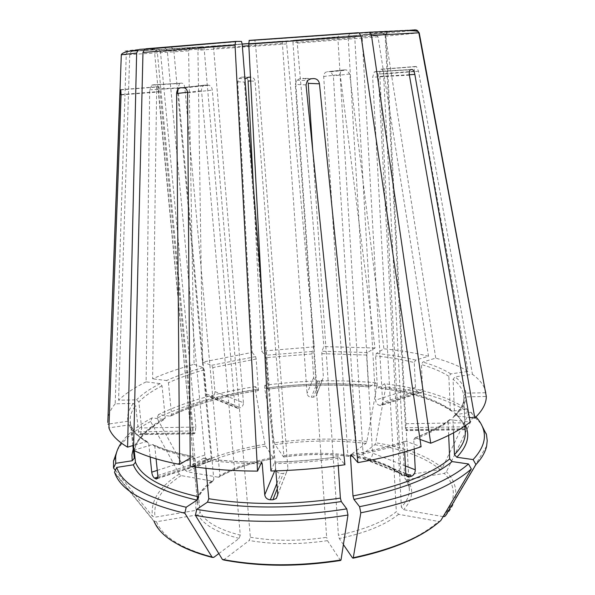 <?xml version="1.0" encoding="UTF-8"?>
<svg xmlns="http://www.w3.org/2000/svg" width="595" height="595" viewBox="0 0 595 595"><rect width="100%" height="100%" fill="white"/><g stroke="black" fill="none" stroke-linecap="round" stroke-linejoin="round"><path stroke-width="0.45" stroke-dasharray="2.98 2.23" d="M274.726 470.898L275.626 468.748C276.139 471.597 277.887 473.159 280.87 473.441L283.324 473.427L286.463 472.222L287.906 468.637L255.478 43.152L254.779 40.378L249.238 40.393M275.872 470.868L275.299 463.646C296.37 463.141 317.187 461.378 337.767 458.366L338.257 456.677L344.921 464.717M270.911 470.995L274.726 462.047L275.299 463.646M190.021 47.86L132.811 51.2L202.783 46.707L190.021 47.86L188.593 50.902L194.082 364.326C178.731 368.543 164.904 373.377 152.595 378.837L156.649 89.057C156.507 86.32 155.578 84.899 153.852 84.78L181.564 83.136C183.297 83.24 184.383 84.683 184.822 87.458L219.86 475.546C234.348 467.276 252.384 461.185 273.96 457.272L244.367 82.065L245.49 78.674L238.885 78.473L237.71 81.76L252.139 352.426L202.545 362.102L211.56 365.308L212.802 367.613L214.959 391.599L243.459 402.726C243.437 405.18 242.373 406.831 240.268 407.687L237.717 408.334C236.051 408.252 235.084 407.233 234.802 405.292L204.167 48.894L203.088 46.76L159.326 49.668L160.457 51.549L204.167 48.894M115.378 470.318L152.461 516.267L155.064 517.181L196.238 510.302C194.037 500.001 199.377 490.265 212.266 481.117L181.17 475.576L179.244 474.037L150.647 421.461L152.112 417.846L164.131 419.549L165.239 417.802L162.033 385.835L160.159 383.619L146.125 381.871L149.68 89.8L151.814 85.122L153.852 84.78M146.125 381.871C134.537 387.553 125.352 393.667 118.561 400.219L136.515 399.855L138.858 401.908L141.595 427.931L195.852 427.069L195.078 432.803L194.416 433.77C193.881 434.112 193.494 433.167 193.256 430.959L157.281 51.676L156.492 50.047L154.722 49.407L129.346 51.319C127.494 51.616 126.46 52.747 126.244 54.718L115.207 403.819L133.332 403.455L135.697 405.53C131.584 410.81 129.777 416.136 130.283 421.52L130.521 423.097L127.947 421.23L109.056 423.997M132.811 51.2C130.974 51.49 129.955 52.613 129.74 54.562L118.561 400.219M223.549 559.94L249.216 540.498L250.346 537.24L212.296 90.068C211.984 87.681 210.883 86.067 209.009 85.219L205.26 85.078C202.731 85.546 201.482 87.406 201.534 90.648L240.268 535.158C219.012 529.729 205.617 522.098 200.084 512.258L160.122 91.808L159.021 86.848L158.567 86.699L158.59 91.593L197.748 504.924C197.235 495.903 202.59 487.409 213.821 479.436L177.987 88.201L179.586 83.471L181.564 83.136M157.273 470.385L204.866 455.071C205.238 457.86 206.175 459.779 207.677 460.82L209.388 461.586C210.697 461.638 211.307 460.493 211.21 458.15L177.764 93.415M384.571 383.768L385.776 386.832C421.684 391.168 449.47 399.788 469.128 412.692L466.673 408.988C447.366 396.404 419.996 387.992 384.571 383.768L378.189 388.014L377.327 386.631L375.571 355.877L376.367 353.4L383.916 348.819L349.667 73.988L346.744 70.061L345.353 69.853L329.258 71.616L330.649 71.831L333.349 75.9L356.911 456.358C376.613 459.846 391.302 465.744 400.978 474.037L379.736 73.988C379.707 71.102 380.175 69.511 381.135 69.206L382.191 69.303L383.53 74.011L404.689 477.956C407.538 481.548 409.077 485.356 409.315 489.387C409.628 495.241 406.98 501.161 401.372 507.148L378.375 76.487C378.115 73.378 377.312 71.742 375.973 71.586L374.285 71.928L372.656 77.209L396.329 511.745C383.455 521.941 364.147 529.773 338.421 535.247L312.695 150.007M475.963 416.924L471.009 412.261L456.581 414.507L455.792 414.47L454.454 412.752L453.063 379.29L455.034 376.88L472.452 374.315L418.516 71.222L416.463 66.603L415.295 66.521C414.306 66.833 414.001 68.403 414.388 71.229L468.079 371.384C459.466 366.163 448.682 361.738 435.733 358.108L422.852 362.035L421.416 364.512L422.606 389.45C422.599 391.51 421.892 392.566 420.472 392.618L418.568 392.09C416.805 391.332 415.771 389.74 415.474 387.308L414.254 362.548C402.532 359.603 389.636 357.379 375.571 355.877M466.673 408.988L452.379 411.204L451.702 411.19L450.266 409.457L448.853 376.3L450.809 373.913L468.079 371.384M204.866 455.071L167.232 50.211L154.507 51.646L157.281 51.676M195.852 427.069L160.457 51.549M243.459 402.726L213.62 48.255L242.366 46.246M248.732 43.561L285.979 41.085L286.656 43.904L314.301 346.84L312.182 351.474L312.063 353.921L313.699 377.475C314.101 379.736 315.484 380.949 317.856 381.112L319.798 381.068L322.274 380.108L323.42 377.252L317.217 393.221L316.027 396.188L313.431 397.177L311.401 397.215C308.917 397.051 307.466 395.787 307.05 393.429L282.238 41.159L248.732 43.606M317.217 393.221L292.971 42.543L354.776 37.678L375.594 400.137C375.928 402.637 376.97 404.28 378.725 405.076L380.599 405.649C381.968 405.626 382.637 404.555 382.615 402.451L362.139 37.061L385.872 34.659L409.315 489.387C409.405 486.517 408.163 483.214 405.612 479.466L404.689 477.956M464.926 426.786L405.418 427.701L405.954 430.624L406.095 429.627L405.924 423.722L385.865 34.644L388.2 31.944L406.861 30.538M405.418 427.701L385.099 34.584L348.127 36.622L372.567 453.13C372.529 456.008 371.414 457.994 369.227 459.102L366.461 459.957C364.601 459.898 363.53 458.73 363.248 456.469L337.841 37.299L255.478 43.152M308.24 83.352C307.727 80.08 305.889 78.406 302.743 78.324L300.148 78.533L296.719 80.236L295.284 84.393L326.648 537.337C299.597 541.272 274.161 541.242 250.346 537.24M375.728 382.801C339.782 379.461 302.825 380.287 264.857 385.27L267.936 389.197C302.706 384.645 336.487 383.916 369.279 387.018L375.728 382.801L376.94 385.85L366.87 441.527L365.955 443.431L348.908 456.201L347.822 454.989L323.687 76.465C323.762 73.728 324.974 72.159 327.324 71.735L329.258 71.616M264.857 385.27L264.671 388.297L274.503 442.754L275.076 444.614L283.495 456.923L283.822 455.711L255.047 81.218C254.571 78.555 253.024 77.186 250.406 77.119L243.697 76.963C246.248 77.038 247.706 78.369 248.085 80.942M275.626 468.748L261.443 288.605M177.459 90.113L173.747 49.63L171.248 47.124L146.095 48.76M114.523 472.185L153.822 520.833L156.448 521.755L198.031 514.764L200.084 512.258M134.239 450.653L131.681 426.786L130.937 425.403L129.078 424.904L108.915 427.872M385.776 386.832L375.757 442.784L374.857 444.703L357.982 457.57L356.911 456.358M469.128 412.692L442.353 467.908L440.233 469.529L403.135 475.725L402.146 475.643L400.978 474.037M369.279 387.01L368.394 385.642L366.602 355.029L367.398 352.56L375.029 348.016L340.169 74.546L323.687 76.465M285.979 41.085L199.377 47.236L212.229 46.083L213.62 48.255M199.377 47.236L197.927 50.263L202.545 362.102M338.25 465.677L337.767 458.366M340.533 560.483L327.481 540.639L326.648 537.337M195.472 467.008L194.625 458.046L193.107 456.41L190.199 458.105M218.819 553.595L239.13 538.393L240.268 535.158M375.348 34.004L293.134 40.296L375.348 34.004L378.026 36.801L428.534 356.212L415.682 360.094L414.254 362.548M356.39 35.239L354.776 37.678M253.306 185.209L261.607 351.139L265.214 355.304L265.794 357.699L267.936 389.197M404.674 451.932L404.206 443.015L405.567 441.14L421.089 446.748M358.257 32.718L339.358 34.421L337.841 37.299M471.009 412.261L473.479 415.994L446.429 471.731L444.287 473.367L406.861 479.659L405.612 479.458M194.416 433.77L139.914 434.581C139.237 434.923 138.761 433.993 138.479 431.799L135.697 405.53M448.682 435.354L448.095 421.677L449.701 419.624L470.154 422.078M440.858 520.461L439.742 521.346L438.508 521.428L398.59 514.318L396.329 511.745M194.082 364.326L203.036 367.576L204.278 369.904L206.487 394.009C206.77 395.883 207.729 396.872 209.373 396.969L211.88 396.367C213.925 395.556 214.951 393.972 214.959 391.599M167.232 50.211L164.748 47.734L145.076 49.013M115.207 403.819C111.101 408.646 108.684 413.562 107.955 418.545M314.301 346.84L261.607 351.139M238.885 78.473L241.622 77.127L243.697 76.963M428.534 356.212C414.953 352.909 400.078 350.44 383.916 348.819M340.169 74.546C340.065 71.913 341.166 70.389 343.456 69.972L345.353 69.853M375.029 348.016L323.903 346.573L321.932 351.206L321.821 353.661L323.42 377.252M296.578 40.289L297.225 43.115L323.903 346.573M362.139 37.061L363.166 34.778L363.761 34.592L382.778 33.357L385.471 36.176L435.733 358.108M485.974 392.73C484.583 385.969 480.076 379.833 472.452 374.315M368.647 32.063L414.953 29.78L387.457 31.855L349.652 33.766L359.202 32.911M212.266 481.117L212.824 481.102L213.821 479.436M196.238 510.302L198.269 507.825M255.441 386.616C217.74 392.388 185.424 401.692 158.501 414.537L170.445 416.21C194.632 404.474 223.958 395.928 258.409 390.573L255.441 386.616L255.277 389.651L264.983 444.234L265.541 446.101L273.655 458.485L273.96 457.272M158.501 414.537L157.035 418.129L185.439 470.273L187.351 471.798L218.305 477.22L219.86 475.546M405.924 423.722L464.814 422.777L463.728 395.392C462.843 389.532 459.288 384.162 453.063 379.29M485.617 392.737L465.989 393.139L463.728 395.392M443.134 516.616L403.611 509.692L401.372 507.148M170.445 416.21L171.576 414.47L168.437 382.741L166.578 380.54L152.595 378.837M343.397 544.581L339.269 538.535L338.421 535.247M157.935 49.303L159.326 49.668M139.914 434.581L140.71 433.621L141.595 427.931M150.148 456.967L148.713 443.171L146.883 441.408L133.667 445.313M156.083 458.819L154.789 446.265C165.157 451.07 178.433 454.997 194.625 458.046M133.548 450.318L152.365 444.577L154.789 446.265M258.409 390.573L256.177 359.023L255.612 356.621L252.139 352.426M414.232 449.032L413.756 439.593C428.303 433.971 439.75 427.998 448.095 421.677M420.025 439.43L415.109 437.712L413.756 439.593M349.652 33.766L348.127 36.622M464.888 425.961L463.929 398.405L466.108 396.865L486.308 396.463M387.457 31.855L385.099 34.584M132.93 445.536L130.521 423.097M205.944 468.317L205.156 459.801L203.639 458.157L190.259 466.242M293.134 40.296L292.971 42.543M453.531 432.84L452.899 417.705L454.402 415.682L469.329 417.393M480.849 423.484L473.479 415.994M150.647 421.461C134.634 430.163 123.537 439.735 117.349 450.177M152.112 417.846C137.936 425.507 127.642 433.881 121.224 442.97M255.277 389.651C217.093 395.511 184.353 405.002 157.035 418.129M376.94 385.85C340.533 382.414 303.108 383.225 264.671 388.297M277.753 494.757L287.906 468.637M188.593 50.902L129.74 54.562M187.566 92.961L212.296 90.068M183.052 87.614L207.417 84.951M157.801 477.078L207.677 460.82M450.266 409.457C433.428 398.167 409.115 390.558 377.327 386.631M448.853 376.3C441.624 371.704 432.476 367.777 421.416 364.512M277.277 488.733L283.324 473.427M276.861 483.452L280.87 473.441M248.844 45.785L282.127 43.353M283.822 455.711C305.867 452.728 327.198 452.49 347.822 454.989M242.195 44.149L173.747 49.63M121.075 94.917L160.122 91.808M442.353 467.908C427.143 455.763 404.942 447.388 375.757 442.784M306.023 84.884L295.284 84.393M313.699 377.475L307.05 393.429M187.529 92.277L201.534 90.648M415.474 387.308L375.594 400.137M357.982 457.57C378.152 461.147 393.206 467.201 403.135 475.725M250.674 81.046L255.047 81.218M405.79 473.419L363.248 456.469M418.516 71.222L383.53 74.011M138.479 431.799L193.256 430.959M409.382 75.141L372.656 77.209M211.88 396.367L240.268 407.687M210.191 396.85L238.543 408.2M206.487 394.009L234.802 405.292M149.68 89.8L177.987 88.201M152.461 84.929L180.196 83.278M164.748 47.734C151.993 48.976 148.653 49.534 154.722 49.407M129.346 51.319C120.487 51.579 123.953 50.925 139.743 49.363M126.244 54.718L121.313 54.785M241.458 41.39L171.248 47.124M440.233 469.529C425.336 457.548 403.544 449.277 374.857 444.703M212.229 46.083L242.187 44.023M286.656 43.904L197.927 50.263M312.182 351.474L265.214 355.304M378.026 36.801L297.225 43.115M415.682 360.094C403.76 357.126 390.655 354.895 376.367 353.4M363.761 34.592L388.2 31.944M415.392 29.899C414.306 30.39 403.44 31.542 382.778 33.357M419.237 32.881L385.471 36.176M450.809 373.913C443.431 369.279 434.112 365.323 422.852 362.035M339.358 34.421L254.779 40.378M218.305 477.22C233.136 468.726 251.588 462.486 273.655 458.485M406.861 479.659C414.254 488.971 413.168 498.982 403.611 509.692M203.036 367.576C189.493 371.362 177.34 375.683 166.578 380.54M204.278 369.904C190.958 373.653 179.013 377.937 168.437 382.741M445.603 515.679C450.43 510.22 453.539 504.783 454.922 499.384C457.287 489.283 454.454 480.061 446.429 471.731M443.268 516.639C456.32 500.797 456.663 486.368 444.287 473.367M398.59 514.318C385.456 524.827 365.68 532.904 339.269 538.535M312.063 353.921L265.794 357.699M352.56 557.991C392.209 549.475 420.858 537.285 438.508 521.428M327.481 540.639C299.716 544.708 273.626 544.656 249.216 540.498M224.055 559.679C259.918 566.5 298.675 566.685 340.318 560.237M239.13 538.393C217.324 532.785 203.624 524.909 198.031 514.764M153.822 520.833L158.642 528.799C163.394 534.808 170.311 540.275 179.4 545.206M156.448 521.755C162.547 536.883 181.654 548.754 213.761 557.381M156.649 89.057L184.822 87.458M411.866 69.451L375.973 71.586M410.773 69.585L374.828 71.72M140.71 433.621L195.078 432.803M140.085 434.402L194.565 433.591M120.473 89.689L158.567 86.699M121.083 94.575L158.59 91.593M237.71 81.76L244.367 82.065M241.622 77.127L248.271 77.283M319.798 381.068L313.431 397.177M317.856 381.112L311.401 397.215M349.667 73.988L333.349 75.9M343.456 69.972L327.324 71.735M422.606 389.45L382.615 402.451M419.996 392.529L380.123 405.545M418.568 392.09L378.725 405.076M416.121 66.506L381.893 69.199M414.388 71.229L379.736 73.988M415.295 66.521L381.135 69.206M465.089 429.553L405.991 430.438M465.022 428.742L406.095 429.627M409.315 74.732L378.375 76.487M406.288 475.36L367.368 459.779M405.812 473.694L369.227 459.102M405.403 465.952L372.567 453.13M310.865 78.785L300.148 78.533M313.55 78.57L302.743 78.324M180.858 87.74L205.26 85.078M157.467 478.261L208.949 461.445M157.801 475.502L211.21 458.15M120.688 89.733L158.872 86.729M133.332 403.455C128.676 409.33 126.884 415.258 127.947 421.23M452.379 411.204C435.243 399.691 410.557 391.941 378.323 387.947M465.989 393.139C465.052 387.211 461.4 381.789 455.034 376.88M452.899 417.705C459.734 411.361 463.379 405.173 463.832 399.133M455.792 414.47C463.148 420.576 465.416 429.293 464.993 429.24L465.268 432.171C464.851 425.09 461.251 418.62 454.454 412.752M465.431 425.581L456.581 414.507M415.399 437.786C430.215 432.082 441.847 426.027 450.303 419.616M352.21 456.008C371.511 452.52 388.847 448.191 404.206 443.015M274.674 462.159C296.154 461.638 317.38 459.846 338.354 456.774M205.156 459.801C222.113 462.3 240.685 463.624 260.878 463.773M152.365 444.577C162.874 449.448 176.373 453.427 192.862 456.521M131.681 426.786C134.15 432.632 139.825 438.099 148.713 443.171M455.093 415.66C462.025 409.226 465.699 402.964 466.108 396.865M179.244 474.037C159.289 486.881 150.357 500.96 152.461 516.267M181.17 475.576C161.624 488.257 152.922 502.12 155.064 517.181M165.239 417.802C143.908 429.568 133.511 442.464 134.039 456.491L133.994 451.65C134.663 448.95 133.511 450.199 137.289 442.539C142.718 434.417 151.666 426.749 164.131 419.549M162.033 385.835C152.201 390.848 144.473 396.203 138.858 401.908M163.774 419.542C147.582 428.512 137.4 438.337 133.235 449.017M160.159 383.619C150.141 388.676 142.257 394.091 136.515 399.855M351.102 454.729C371.473 451.136 389.725 446.629 405.842 441.207M264.983 444.234C233.649 449.575 207.134 458.247 185.439 470.273M265.541 446.101C234.72 451.374 208.652 459.942 187.351 471.798M258.617 389.204C224.546 394.492 195.532 402.912 171.576 414.47M256.177 359.023L212.802 367.613M258.356 390.521C223.839 395.876 194.431 404.444 170.118 416.203M255.612 356.621L211.56 365.308M203.408 458.269C221.065 460.857 240.447 462.203 261.555 462.293M283.495 456.923C306.016 453.866 327.823 453.621 348.908 456.201M366.87 441.527C336.986 437.935 306.194 438.351 274.503 442.754M365.955 443.431C336.562 439.876 306.269 440.278 275.076 444.614M368.394 385.642C335.967 382.607 302.558 383.336 268.166 387.828M366.602 355.029L321.821 353.661M369.413 386.951C336.547 383.849 302.706 384.586 267.884 389.145M367.398 352.56L321.932 351.206M129.078 424.904C131.54 430.825 137.281 436.351 146.296 441.497M184.636 87.896L209.009 85.211M286.47 472.222L277.746 494.661M156.492 50.047L154.507 51.646L197.748 504.924L198.232 498.818C198.224 497.814 199.422 495.404 201.824 491.604L212.832 481.102M357.774 457.681C377.847 461.281 392.64 467.268 402.146 475.643M237.717 408.334L209.373 396.977M151.814 85.115L179.586 83.471M273.737 458.589C251.767 462.575 233.456 468.786 218.804 477.22M486.636 446.034L454.922 499.384C453.159 505.244 449.738 510.949 444.673 516.49M433.324 526.582L439.742 521.354M212.348 557.433L213.218 557.649M322.274 380.108L316.027 396.188M330.649 71.831L346.744 70.061M420.479 392.618L380.599 405.649M382.191 69.295L416.463 66.603M465.112 429.739L405.954 430.624M374.285 71.928L410.275 69.794M406.831 476.149L366.461 459.957M296.719 80.236L307.37 80.556M209.388 461.594L157.206 478.64M120.792 89.852L159.021 86.848M130.387 422.547L132.863 445.558M451.702 411.19C434.871 399.743 410.372 392.016 378.189 388.014M242.195 44.067L212.527 46.127M449.701 419.624C441.378 425.998 429.843 432.029 415.109 437.712M355.862 35.388L293.075 40.348M338.257 456.677C317.336 459.742 296.154 461.534 274.726 462.047M363.166 34.778L383.656 33.365L385.872 34.659M154.083 521.473L114.917 473.33M193.107 456.41C176.693 453.316 163.283 449.344 152.885 444.487M454.402 415.682C460.932 408.401 464.003 403.804 463.609 401.908L463.929 398.405M350.998 454.625C371.317 451.04 389.509 446.548 405.567 441.14M203.639 458.157C221.243 460.746 240.566 462.092 261.614 462.181M348.7 456.305C327.719 453.732 306.016 453.97 283.577 457.02M130.937 425.403C132.529 430.743 137.847 436.076 146.883 441.408"/><path stroke-width="0.89" d="M277.746 494.661L276.244 498.521L277.753 494.757L275.872 470.868M248.755 44.097L270.911 470.995C295.886 470.444 320.556 468.354 344.921 464.717L306.023 84.884L307.37 80.556L310.865 78.785L313.55 78.57C316.838 78.666 318.801 80.407 319.455 83.798L357.907 462.605C381.596 458.403 402.659 453.122 421.089 446.748L361.083 36.102L359.105 32.866L358.257 32.718L249.238 40.393L248.755 44.097L361.083 36.102M190.199 458.105L179.616 464.412L176.611 93.549C176.819 90.172 178.232 88.239 180.858 87.74L184.636 87.896C186.466 88.796 187.44 90.485 187.566 92.961L190.259 466.242C210.548 469.373 232.965 470.995 257.523 471.114L261.614 462.181L262.216 463.78L264.745 494.832L274.726 470.898M156.083 458.819L157.801 475.502C157.943 477.911 157.392 479.072 156.165 478.982L154.536 478.142C153.079 477.034 152.149 475.041 151.732 472.162L150.148 456.967M276.244 498.521L272.919 499.77L277.277 488.733M272.919 499.77L270.316 499.785C267.155 499.48 265.303 497.829 264.745 494.832M312.695 150.007L308.24 83.352L319.455 83.798M245.49 78.674L248.271 77.283L250.406 77.119M261.443 288.605L242.195 44.149L241.458 41.39L235.568 41.427L235.04 45.123L257.523 471.114M177.764 93.415L177.459 90.113M107.955 418.545L119.959 94.665L120.792 89.852L121.075 94.917L108.915 427.872C111.25 434.714 117.475 441.14 127.59 447.15L133.667 445.313M134.239 450.653L135.482 462.248L133.377 464.807L116.724 467.402L114.523 472.185L114.917 473.33C121.127 490.221 144.436 503.526 184.859 513.24L212.073 557.106L213.761 557.381L218.819 553.595M223.549 559.94L222.381 559.404L195.42 515.359L196.722 509.335C239.116 517.01 295.886 517.018 346.751 508.866L341.299 501.563L340.385 498.097L338.25 465.677M346.751 508.866L347.971 515.032L341.017 559.962L340.533 560.483C298.653 566.968 259.658 566.79 223.556 559.947M116.724 467.402C122.273 484.308 145.418 497.591 186.168 507.252L197.027 500.127L198.306 496.736L195.472 467.008M186.168 507.252L184.859 513.24M250.674 81.046L248.085 80.942L253.306 185.209M414.232 449.032L415.273 469.805C415.206 472.802 414.053 474.899 411.814 476.082L409.003 477.012C407.129 476.982 406.058 475.784 405.79 473.419L404.674 451.932M359.202 32.911L369.555 32.227L371.481 35.417L430.706 443.223C447.7 436.566 460.85 429.516 470.154 422.078L409.382 75.141C409.01 72.493 409.308 70.716 410.275 69.794L411.866 69.451C413.205 69.622 414.194 71.281 414.841 74.42L409.315 74.732M343.397 544.581L352.56 557.991L353.289 557.723L360.808 512.808L359.573 506.665C411.1 496.371 447.41 482.136 468.488 463.966L452.081 461.579L449.694 458.931L448.682 435.354M468.488 463.966L471.337 468.972L440.858 520.461C422.956 536.608 393.764 549.029 353.289 557.723M145.076 49.013L139.743 49.363L138.077 50.002L136.642 53.044L127.59 447.15M406.861 30.538L415.392 29.899M416.366 29.958L419.237 32.881L485.617 392.737M469.329 417.393L474.803 418.054L414.841 74.42M474.803 418.054C482.486 410.624 486.323 403.425 486.308 396.463L418.835 32.799L417.504 30.568L414.953 29.78M453.531 432.84L454.446 454.639L456.819 457.257L473.107 459.585L475.926 464.539L445.603 515.679L444.658 516.497L443.134 516.616M464.97 425.908L465.149 429.739L464.888 425.961M235.568 41.427L146.095 48.76L144.6 49.273L142.971 52.472L133.548 450.318C145.269 456.053 160.62 460.753 179.616 464.412M430.706 443.223L420.025 439.43M109.056 423.997L107.992 424.153M121.224 442.97C118.145 447.455 116.293 452.007 115.661 456.625L115.728 463.304L132.216 460.753L134.299 458.217L132.93 445.536M115.728 463.304L113.541 468.042L115.378 470.318M196.722 509.335L207.499 502.128L208.771 498.714L205.944 468.317M359.573 506.665L353.921 499.413L352.984 495.955L350.477 456.32L350.998 454.632L357.907 462.605M475.926 464.539C481.779 458.276 485.349 452.103 486.636 446.034L487.223 440.687L486.479 434.633L480.849 423.484M473.107 459.585C482.82 449.121 486.271 439.132 483.46 429.612C482.166 425.142 479.667 420.91 475.963 416.924M360.808 512.808C413.213 502.254 450.058 487.64 471.337 468.972M195.42 515.359C238.476 523.325 296.25 523.392 347.971 515.032M117.349 450.177L113.511 461.162L113.541 468.042M151.732 472.162L157.273 470.385M154.536 478.142L157.801 477.078M270.316 499.785L276.861 483.452M242.366 46.246L248.844 45.785M176.611 93.549L187.529 92.277M121.313 54.785L136.642 53.044M242.187 44.023L248.732 43.561M371.481 35.417L418.835 32.799M222.381 559.404C258.944 566.373 298.497 566.559 341.017 559.962M154.083 521.473C160.494 536.586 179.816 548.464 212.073 557.106M119.959 94.665L121.083 94.575M409.918 476.811L406.288 475.36M411.814 476.082L405.812 473.694M415.273 469.805L405.403 465.952M155.749 478.819L157.467 478.261M454.446 454.639C461.995 446.942 465.602 439.452 465.268 432.171L465.134 428.898M456.819 457.257C467.447 446.064 470.318 435.51 465.431 425.581M350.477 456.32L352.21 456.008M352.984 495.955C398.07 487.074 430.304 474.728 449.694 458.931M353.921 499.413C399.766 490.339 432.491 477.726 452.081 461.579M260.878 463.773L262.216 463.78M208.771 498.714C249.126 505.214 292.993 505.006 340.385 498.097M207.499 502.128C248.502 508.822 293.097 508.636 341.299 501.563M135.482 462.248C141.342 477.004 162.279 488.495 198.306 496.736M133.377 464.807C139.215 479.897 160.427 491.663 197.027 500.127M132.863 445.558L134.299 458.217M133.235 449.017L131.934 454.885L132.216 460.753M142.971 52.472L235.04 45.123M138.077 50.002C127.91 50.962 122.325 52.531 121.313 54.703L107.814 422.487M353.14 558.177C388.074 550.762 414.797 540.23 433.324 526.582M179.4 545.206C188.422 550.048 199.407 554.124 212.348 557.433M408.996 477.012L406.831 476.149M157.206 478.64L156.173 478.982M483.46 429.612L486.256 433.785M248.732 43.606L242.195 44.067M369.555 32.227L407.635 30.538C414.99 30.665 418.672 31.23 418.679 32.219M115.661 456.625L113.511 461.162M249.045 40.542L359.105 32.859M144.6 49.273L235.352 41.583"/></g></svg>
